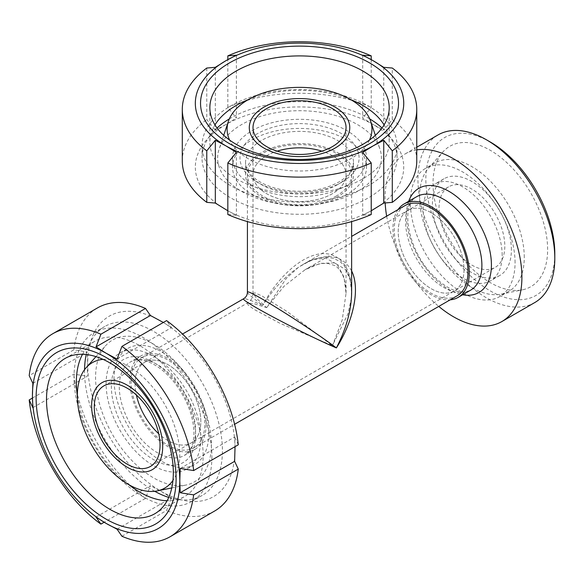 <?xml version="1.0" encoding="UTF-8"?>
<svg xmlns="http://www.w3.org/2000/svg" width="584" height="584" viewBox="0 0 584 584"><rect width="100%" height="100%" fill="white"/><g stroke="black" fill="none" stroke-linecap="round" stroke-linejoin="round"><path stroke-width="0.44" stroke-dasharray="2.92 2.19" d="M266.64 307.644L284.028 286.262L305.118 269.698L320.098 263.391L334.544 262.858L345.655 269.618L351.196 282.218L351.517 297.665L347.903 313.966L332.427 345.626L342.246 319.886L346.049 293.343L344.02 277.203L337.26 264.428L325.85 258.186L312.17 259.69L298.628 267.129L286.321 278.407L266.64 307.644L256.814 298.606L253.011 293.329L255.047 292.905L261.807 295.854L286.897 311.389L332.427 345.626L280.013 323.317L254.011 309.359L248.076 304.979L247.426 303.001L253.901 303.658L266.64 307.644M351.634 270.954C342.319 254.354 326.201 252.142 303.271 264.318L303.257 264.326C287.927 273.443 274.4 287.124 262.69 305.366C277.276 277.692 300.41 256.734 319.47 253.923C338.53 251.113 351.641 266.727 351.634 292.255L349.874 277.604L344.275 265.764L340.246 261.72L333.165 258.143L323.864 257.288C316.966 257.953 310.097 260.296 303.271 264.311M247.426 292.277C247.718 293.635 252.806 298.001 262.69 305.366C251.368 300.49 245.046 298.263 243.725 298.694M266.64 155.709A46.523 26.857 180 0 1 277.166 151.147A46.523 26.857 180 0 0 253.011 174.696A46.523 26.857 180 0 1 266.64 155.709M346.057 127.597L346.057 174.696A46.523 26.857 180 0 0 321.901 151.147A46.523 26.857 180 0 1 346.057 174.696A46.523 26.857 180 0 1 317.338 199.516A46.523 26.857 180 0 1 266.64 193.691A46.523 26.857 180 0 1 253.011 174.696L253.011 293.329M336.377 195.968A52.1 30.083 180 0 1 262.69 195.968A52.1 30.083 180 0 1 247.426 174.696A52.1 30.083 180 0 1 299.534 144.62A52.1 30.083 180 0 1 351.634 174.696A52.1 30.083 180 0 1 336.377 195.968M457.162 295.789A52.1 30.083 60 0 1 417.012 281.831A52.1 30.083 60 0 1 394.273 229.395A52.1 30.083 60 0 1 405.062 205.546M131.108 381.33A52.1 30.083 60 0 1 141.897 357.481A52.1 30.083 60 0 1 194.005 387.564A52.1 30.083 60 0 1 194.005 447.731A52.1 30.083 60 0 1 153.855 433.766A52.1 30.083 60 0 1 131.108 381.33M103.901 385.863L144.693 362.314A46.523 26.857 60 0 0 136.371 395.01A46.523 26.857 60 0 1 135.057 383.615A46.523 26.857 60 0 1 144.693 362.314A46.523 26.857 60 0 1 191.209 389.178A46.523 26.857 60 0 1 191.209 442.891A46.523 26.857 60 0 1 158.738 433.751A46.523 26.857 60 0 0 191.209 442.891L454.374 290.956A46.523 26.857 60 0 1 418.524 278.495A46.523 26.857 60 0 1 398.215 231.68A46.523 26.857 60 0 1 407.851 210.379A46.523 26.857 60 0 1 454.374 237.243A46.523 26.857 60 0 1 454.374 290.956A46.523 26.857 -120 0 0 464.01 269.662A46.523 26.857 -120 0 0 443.701 222.847A46.523 26.857 -120 0 0 407.851 210.379A46.523 26.857 -120 0 0 407.851 264.099A46.523 26.857 -120 0 0 454.374 290.956L495.166 267.406A46.523 26.857 -120 0 0 504.802 246.112A46.523 26.857 -120 0 0 484.494 199.297A46.523 26.857 -120 0 0 448.643 186.829A46.523 26.857 -120 0 0 448.643 240.55A46.523 26.857 -120 0 0 495.166 267.406M490.326 142.036A91.184 52.64 -120 0 0 425.853 179.259A91.184 52.64 -120 0 0 490.326 290.934A91.184 52.64 -120 0 0 554.8 253.704M534.761 302.563A96.762 55.867 60 0 1 437.993 246.696A96.762 55.867 60 0 1 437.993 134.962M547.631 249.565A81.045 46.793 -120 0 0 507.116 162.914A81.045 46.793 -120 0 0 442.862 152.001A81.045 46.793 -120 0 0 449.804 239.878A81.045 46.793 -120 0 0 522.432 289.832A81.045 46.793 -120 0 0 547.631 249.565M416.764 149.891A96.762 55.867 -120 0 0 405.099 153.957A96.762 55.867 -120 0 0 385.177 202.947M386.659 216.168A96.762 55.867 -120 0 0 438.766 306.418M511.38 249.908A55.823 32.23 -120 0 0 487.012 193.727A55.823 32.23 -120 0 0 443.993 178.77A55.823 32.23 -120 0 0 443.993 243.236A55.823 32.23 -120 0 0 499.816 275.466A55.823 32.23 -120 0 0 511.38 249.908M502.167 255.23A55.823 32.23 -120 0 0 477.8 199.049A55.823 32.23 -120 0 0 434.781 184.091A55.823 32.23 -120 0 0 434.781 248.55A55.823 32.23 -120 0 0 490.604 280.78A55.823 32.23 -120 0 0 502.167 255.23M515.059 262.669A74.058 42.756 -120 0 0 482.734 188.136A74.058 42.756 -120 0 0 425.663 168.294A74.058 42.756 -120 0 0 425.663 253.814A74.058 42.756 -120 0 0 499.721 296.577A74.058 42.756 -120 0 0 515.059 262.669M524.271 257.354A74.058 42.756 -120 0 0 491.947 182.821A74.058 42.756 -120 0 0 434.876 162.98A74.058 42.756 -120 0 0 428.525 168.192A74.058 42.756 -120 0 0 434.876 248.499A74.058 42.756 -120 0 0 501.247 294.146A74.058 42.756 -120 0 0 508.934 291.255A74.058 42.756 -120 0 0 524.271 257.354M398.04 209.605A53.962 31.156 -120 0 0 404.128 266.246A53.962 31.156 -120 0 0 450.14 299.847M346.057 293.329L346.057 174.696A46.523 26.857 180 0 1 332.427 193.691A46.523 26.857 180 0 1 281.729 199.516A46.523 26.857 180 0 1 253.011 174.696L253.011 127.597M369.438 140.109A72.423 41.814 180 0 1 350.743 158.753A72.423 41.814 180 0 1 229.621 140.109M357.43 191.413A81.877 47.275 180 0 1 261.143 199.743A81.877 47.275 180 0 1 219.139 149.03A81.877 47.275 180 0 1 299.534 110.712A81.877 47.275 180 0 1 379.929 149.03A81.877 47.275 180 0 1 357.43 191.413M337.691 196.728A53.962 31.156 180 0 1 278.882 203.48A53.962 31.156 180 0 1 245.565 174.696A53.962 31.156 180 0 1 299.534 143.54A53.962 31.156 180 0 1 353.495 174.696A53.962 31.156 180 0 1 337.691 196.728M253.011 293.336C252.916 297.482 251.054 300.709 247.426 303.001L144.693 362.314A46.523 26.857 60 0 1 180.536 374.782A46.523 26.857 60 0 1 200.845 421.597A46.523 26.857 60 0 1 191.209 442.891L150.424 466.441M103.04 359.357A72.423 41.814 60 0 1 179.748 454.929A72.423 41.814 60 0 1 172.952 480.442M211.371 444.387A81.877 47.275 60 0 1 185.916 485.063A81.877 47.275 60 0 1 112.537 434.598A81.877 47.275 60 0 1 105.522 345.816A81.877 47.275 60 0 1 170.44 356.839A81.877 47.275 60 0 1 211.371 444.387M206.108 424.634A53.962 31.156 60 0 1 194.932 449.337A53.962 31.156 60 0 1 140.97 418.18A53.962 31.156 60 0 1 140.97 355.868A53.962 31.156 60 0 1 182.551 370.329A53.962 31.156 60 0 1 206.108 424.634M383.746 67.321L383.746 130.137L392.287 119.567L392.287 68.036M362.693 55.166L362.693 117.983L373.22 124.56L383.746 130.137M371.234 59.619L371.234 107.412L362.693 117.983M236.374 55.166L236.374 117.983L227.833 107.412L227.833 59.619M215.321 67.321L215.321 130.137L225.847 124.56L236.374 117.983M206.78 68.036L206.78 119.567L215.321 130.137M236.374 152.409L236.374 215.226L227.833 210.773M227.833 214.511L236.374 215.226M182.296 160.965A117.231 67.686 180 0 1 206.78 119.567M227.833 107.412A117.231 67.686 180 0 1 371.234 107.412M373.22 209.641A104.207 60.167 180 0 1 225.847 209.641A104.207 60.167 180 0 1 225.847 124.56A104.207 60.167 180 0 1 373.22 124.56A104.207 60.167 180 0 1 373.22 209.641M371.234 210.773L362.693 215.226L371.234 214.511M362.693 152.409L362.693 215.226M346.903 185.332A66.992 38.675 180 0 1 273.896 193.72A66.992 38.675 180 0 1 232.542 157.987A66.992 38.675 180 0 1 299.534 119.311A66.992 38.675 180 0 1 366.526 157.987A66.992 38.675 180 0 1 346.903 185.332M346.903 194.45A66.992 38.675 180 0 1 273.896 202.838A66.992 38.675 180 0 1 232.542 167.104A66.992 38.675 180 0 1 299.534 128.429A66.992 38.675 180 0 1 366.526 167.104A66.992 38.675 180 0 1 346.903 194.45M382.031 127.976A97.506 56.298 180 0 1 397.04 157.987A97.506 56.298 180 0 1 368.482 197.793A97.506 56.298 180 0 1 262.216 209.999A97.506 56.298 180 0 1 202.028 157.987A97.506 56.298 180 0 1 217.036 127.976M229.322 118.917A97.506 56.298 180 0 1 369.745 118.917M368.482 185.639A97.506 56.298 180 0 1 262.216 197.845A97.506 56.298 180 0 1 202.028 145.832A97.506 56.298 180 0 1 299.534 89.535A97.506 56.298 180 0 1 397.04 145.832A97.506 56.298 180 0 1 368.482 185.639M384.097 124.91A89.673 51.772 180 0 1 389.207 142.138A89.673 51.772 180 0 1 362.941 178.748A89.673 51.772 180 0 1 265.216 189.968A89.673 51.772 180 0 1 209.86 142.138A89.673 51.772 180 0 1 214.97 124.91M248.193 99.689A89.673 51.772 180 0 1 350.874 99.689M392.287 119.567A117.231 67.686 180 0 1 416.764 160.965M117.063 359.05L171.47 327.646L166.579 320.601M163.345 322.47L171.47 327.646M32.857 383.359L87.257 351.955L73.832 349.845L29.2 375.614M32.857 407.676L87.257 376.264L87.688 363.861L87.257 351.955M32.434 398.054L73.832 374.154L87.257 376.264M96.01 517.066L150.417 485.662L145.525 498.342L104.135 522.242M117.063 529.221L171.47 497.816L161.374 491.487L150.417 485.662M121.954 536.265L166.579 510.496L171.47 497.816M214.671 511A117.231 67.686 60 0 1 166.579 510.496M145.525 498.342A117.231 67.686 60 0 1 73.832 374.154M73.832 349.845A117.231 67.686 60 0 1 97.44 307.943M235.06 448.943A104.207 60.167 60 0 1 161.374 491.487A104.207 60.167 60 0 1 87.688 363.861A104.207 60.167 60 0 1 161.374 321.317A104.207 60.167 60 0 1 235.06 448.943M180.222 468.448L234.622 437.036L235.038 446.658M238.279 444.789L234.622 437.036M200.845 438.307A66.992 38.675 60 0 1 186.975 468.974A66.992 38.675 60 0 1 119.983 430.299A66.992 38.675 60 0 1 119.983 352.948A66.992 38.675 60 0 1 171.601 370.891A66.992 38.675 60 0 1 200.845 438.307M208.743 433.751A66.992 38.675 60 0 1 194.866 464.419A66.992 38.675 60 0 1 127.874 425.743A66.992 38.675 60 0 1 127.874 348.385A66.992 38.675 60 0 1 179.5 366.336A66.992 38.675 60 0 1 208.743 433.751M86.235 354.517A97.506 56.298 60 0 1 104.726 326.514A97.506 56.298 60 0 1 179.865 352.641A97.506 56.298 60 0 1 222.424 450.768A97.506 56.298 60 0 1 202.232 495.407A97.506 56.298 60 0 1 168.739 497.415M154.745 491.297A97.506 56.298 60 0 1 84.541 369.694M211.897 456.849A97.506 56.298 60 0 1 191.705 501.481A97.506 56.298 60 0 1 94.199 445.183A97.506 56.298 60 0 1 94.199 332.595A97.506 56.298 60 0 1 169.338 358.715A97.506 56.298 60 0 1 211.897 456.849M82.548 354.262A89.673 51.772 60 0 1 94.915 341.224A89.673 51.772 60 0 1 164.016 365.248A89.673 51.772 60 0 1 203.159 455.491A89.673 51.772 60 0 1 184.588 496.546A89.673 51.772 60 0 1 167.112 500.736M128.655 484.567A89.673 51.772 60 0 1 77.322 395.653M408.683 201.305A60.115 34.704 -120 0 0 418.852 257.748A60.115 34.704 -120 0 0 462.652 294.774M416.75 196.647A53.962 31.156 -120 0 0 416.742 258.96A53.962 31.156 -120 0 0 470.711 290.117C459.907 295.015 446.906 289.686 431.7 274.122C407.544 248.893 400.069 204.816 416.75 196.647M341.64 182.296A59.546 34.376 180 0 1 242.017 166.885A59.546 34.376 180 0 1 314.944 124.779A59.546 34.376 180 0 1 341.64 182.296M337.691 184.573A53.962 31.156 180 0 1 278.882 191.326A53.962 31.156 180 0 1 245.565 162.549A53.962 31.156 180 0 1 299.526 131.385A53.962 31.156 180 0 1 353.495 162.542A53.962 31.156 180 0 1 337.691 184.573M195.582 435.27A59.546 34.383 60 0 1 132.422 440.913A59.546 34.383 60 0 1 132.422 356.7A59.546 34.383 60 0 1 195.582 435.27M195.582 430.715A53.962 31.156 60 0 1 184.405 455.418A53.962 31.156 60 0 1 130.444 424.254A53.962 31.156 60 0 1 130.444 361.949A53.962 31.156 60 0 1 172.032 376.41A53.962 31.156 60 0 1 195.582 430.715M448.643 186.829L305.118 269.698C311.177 266.143 317.156 264.056 323.062 263.428L328.099 263.493L334.333 265.428C336.734 266.202 339.45 269.253 342.472 274.575C344.91 280.021 346.1 286.277 346.049 293.343M247.426 174.696L247.426 221.591M351.634 174.696L351.634 221.591M194.005 447.731L234.615 424.283M141.897 357.481L182.515 334.033M303.257 264.326L351.634 236.389M416.764 147.219L405.099 153.957M443.993 178.77L434.781 184.091M499.816 275.466L490.604 280.78M434.876 162.98L425.663 168.294M508.934 291.255L499.721 296.577M501.247 294.146L522.432 289.832M428.525 168.192L442.862 152.001M223.716 135.335L219.139 149.03M375.351 135.335L379.929 149.03M245.565 174.696L245.565 162.542C245.419 168.28 249.025 173.944 256.376 179.551C263.691 184.756 273.202 188.311 284.904 190.223C305.702 192.968 323.682 190.231 338.844 182.018C345.728 177.908 350.174 173.448 352.188 168.637L353.495 162.542L353.495 174.696M171.769 487.947L185.916 485.063M95.951 356.627L105.522 345.816M194.932 449.337L184.405 455.418L189.033 451.235C192.187 447.089 193.83 441.008 193.946 432.992C193.479 415.75 186.858 398.814 174.083 382.177C166.579 372.993 158.738 366.54 150.577 362.81C142.043 359.24 135.335 358.956 130.444 361.949L140.97 355.868M232.542 157.987L232.542 167.104M366.526 157.987L366.526 167.104M202.028 145.832L202.028 157.987M397.04 145.832L397.04 157.987M209.86 107.682L209.86 142.138M389.207 107.682L389.207 142.138M186.975 468.974L194.866 464.419M119.983 352.948L127.874 348.385M191.705 501.481L202.232 495.407M94.199 332.595L104.726 326.514M154.753 513.774L184.588 496.546M65.079 358.452L94.915 341.224"/><path stroke-width="0.88" d="M351.634 221.591L351.634 292.255C351.407 310.089 346.319 328.639 336.377 347.911C353.868 320.477 360.255 288.284 351.634 270.954M243.725 298.694L243.711 298.701C238.338 299.446 301.804 333.143 336.377 347.911C306.301 325.346 245.389 287.233 247.426 292.255L247.426 292.277M277.166 151.147A46.523 26.857 180 0 1 321.901 151.147A46.523 26.857 180 0 0 277.166 151.147M351.634 236.389L405.062 205.546A52.1 30.083 60 0 1 457.162 235.629A52.1 30.083 60 0 1 457.162 295.789L234.615 424.283M158.738 433.751A46.523 26.857 60 0 1 136.371 395.01A46.523 26.857 60 0 0 158.738 433.751M554.8 258.267L554.8 253.704A91.184 52.64 -120 0 0 490.326 142.036L486.377 139.758A96.762 55.867 60 0 1 554.8 258.267A96.762 55.867 60 0 1 534.761 302.563L501.86 321.558A96.762 55.867 -120 0 0 521.906 277.261A96.762 55.867 -120 0 0 486.414 187.515A96.762 55.867 -120 0 0 416.764 149.891M416.764 147.219L437.993 134.962A96.762 55.867 60 0 1 486.377 139.758M385.177 202.947A96.762 55.867 -120 0 0 386.659 216.168M438.766 306.418A96.762 55.867 -120 0 0 501.86 321.558M450.14 299.847A53.962 31.156 -120 0 0 458.097 297.402A53.962 31.156 -120 0 0 469.273 272.699A53.962 31.156 -120 0 0 445.716 218.394A53.962 31.156 -120 0 0 404.128 203.933A53.962 31.156 -120 0 0 398.04 209.605M332.427 146.591A46.523 26.857 180 0 1 281.729 152.409A46.523 26.857 180 0 1 253.011 127.597A46.523 26.857 180 0 1 299.534 100.74A46.523 26.857 180 0 1 346.057 127.597A46.523 26.857 180 0 1 332.427 146.591M335.063 148.11A50.246 29.01 180 0 1 251.003 135.108A50.246 29.01 180 0 1 312.535 99.579A50.246 29.01 180 0 1 335.063 148.11M229.621 140.109A72.423 41.814 180 0 1 228.417 121.26A72.423 41.814 180 0 1 299.534 87.366A72.423 41.814 180 0 1 370.643 121.26A72.423 41.814 180 0 1 369.438 140.109M160.053 445.147A46.523 26.857 60 0 1 150.424 466.441A46.523 26.857 60 0 1 103.901 439.584A46.523 26.857 60 0 1 103.901 385.863A46.523 26.857 60 0 1 139.751 398.332A46.523 26.857 60 0 1 160.053 445.147M162.688 446.665A50.246 29.01 60 0 1 109.398 451.425A50.246 29.01 60 0 1 109.398 380.374A50.246 29.01 60 0 1 162.688 446.665M172.952 480.442A72.423 41.814 60 0 1 157.227 490.91A72.423 41.814 60 0 1 92.323 446.271A72.423 41.814 60 0 1 86.118 367.738A72.423 41.814 60 0 1 103.04 359.357M215.321 140.255L215.321 203.071L206.78 202.356L206.78 150.825L215.321 140.255L225.847 145.832L236.374 152.409L227.833 162.98L227.833 214.511A117.231 67.686 180 0 0 371.234 214.511L371.234 162.98L362.693 152.409L373.22 145.832L383.746 140.255L392.287 150.825A117.231 67.686 180 0 0 416.764 109.427A117.231 67.686 180 0 0 392.287 68.036L383.746 67.321L373.22 60.743L362.693 55.166L371.234 55.881L371.234 59.619M227.833 59.619L227.833 55.881L236.374 55.166L225.847 60.743L215.321 67.321L206.78 68.036A117.231 67.686 180 0 0 182.296 109.427L182.296 160.965A117.231 67.686 180 0 0 206.78 202.356M227.833 210.773L215.321 203.071M371.234 162.98A117.231 67.686 180 0 1 227.833 162.98M373.22 145.832A104.207 60.167 180 0 1 225.847 145.832A104.207 60.167 180 0 1 225.847 60.743A104.207 60.167 180 0 1 373.22 60.743A104.207 60.167 180 0 1 373.22 145.832M206.78 150.825A117.231 67.686 180 0 1 182.296 109.427M227.833 55.881A117.231 67.686 180 0 1 371.234 55.881M383.746 140.255L383.746 203.071L371.234 210.773M392.287 150.825L392.287 202.356L383.746 203.071M217.036 127.976A97.506 56.298 180 0 1 229.322 118.917M369.745 118.917A97.506 56.298 180 0 1 382.031 127.976M214.97 124.91A89.673 51.772 180 0 1 248.193 99.689M350.874 99.689A89.673 51.772 180 0 1 384.097 124.91M362.941 144.292A89.673 51.772 180 0 1 265.216 155.512A89.673 51.772 180 0 1 209.86 107.682A89.673 51.772 180 0 1 299.534 55.911A89.673 51.772 180 0 1 389.207 107.682A89.673 51.772 180 0 1 362.941 144.292M369.533 143.701A98.995 57.152 180 0 1 203.911 118.078A98.995 57.152 180 0 1 325.157 48.078A98.995 57.152 180 0 1 369.533 143.701M416.764 109.427L416.764 160.965A117.231 67.686 180 0 1 392.287 202.356M235.038 446.658L234.622 461.353L238.279 469.098L193.647 494.867L180.222 492.757L179.792 480.851L180.222 468.448L193.647 470.558L238.279 444.789A117.231 67.686 60 0 0 166.579 320.601L121.954 346.37L117.063 359.05L106.105 353.225L96.01 346.896L150.417 315.491L163.345 322.47M96.01 346.896L100.901 334.216L145.525 308.447L150.417 315.491M100.901 334.216A117.231 67.686 60 0 0 52.808 333.712A117.231 67.686 60 0 0 29.2 375.614L32.857 383.359L32.419 395.769L32.857 407.676L29.2 399.923L32.434 398.054M104.135 522.242L100.901 524.111L96.01 517.066L106.105 523.395L117.063 529.221L121.954 536.265A117.231 67.686 60 0 0 170.039 536.769L214.671 511A117.231 67.686 60 0 0 238.279 469.098M193.647 494.867A117.231 67.686 60 0 1 170.039 536.769M179.792 480.851A104.207 60.167 60 0 1 106.105 523.395A104.207 60.167 60 0 1 32.419 395.769A104.207 60.167 60 0 1 106.105 353.225A104.207 60.167 60 0 1 179.792 480.851M100.901 524.111A117.231 67.686 60 0 1 29.2 399.923M52.808 333.712L97.44 307.943A117.231 67.686 60 0 1 145.525 308.447M180.222 492.757L234.622 461.353M168.739 497.415A97.506 56.298 60 0 1 154.745 491.297M84.541 369.694A97.506 56.298 60 0 1 86.235 354.517M167.112 500.736A89.673 51.772 60 0 1 128.655 484.567M77.322 395.653A89.673 51.772 60 0 1 82.548 354.262M173.324 472.719A89.673 51.772 60 0 1 154.753 513.774A89.673 51.772 60 0 1 65.079 461.995A89.673 51.772 60 0 1 65.079 358.452A89.673 51.772 60 0 1 134.181 382.476A89.673 51.772 60 0 1 173.324 472.719M176.105 478.727A98.995 57.159 60 0 1 71.109 488.107A98.995 57.159 60 0 1 71.109 348.101A98.995 57.159 60 0 1 176.105 478.727M121.954 346.37A117.231 67.686 60 0 1 193.647 470.558M462.652 294.774A60.115 34.704 -120 0 0 491.421 264.932A60.115 34.704 -120 0 0 455.878 195.99A60.115 34.704 -120 0 0 408.683 201.305M458.097 297.402L470.711 290.117A53.962 31.156 -120 0 0 481.888 265.413A53.962 31.156 -120 0 0 458.331 211.109A53.962 31.156 -120 0 0 416.75 196.647L404.128 203.933M182.515 334.033L243.703 298.701C246.09 297.205 247.331 295.059 247.426 292.255L247.426 221.591M228.417 121.26L223.716 135.335M370.643 121.26L375.351 135.335M157.227 490.91L171.769 487.947M86.118 367.738L95.951 356.627"/></g></svg>
